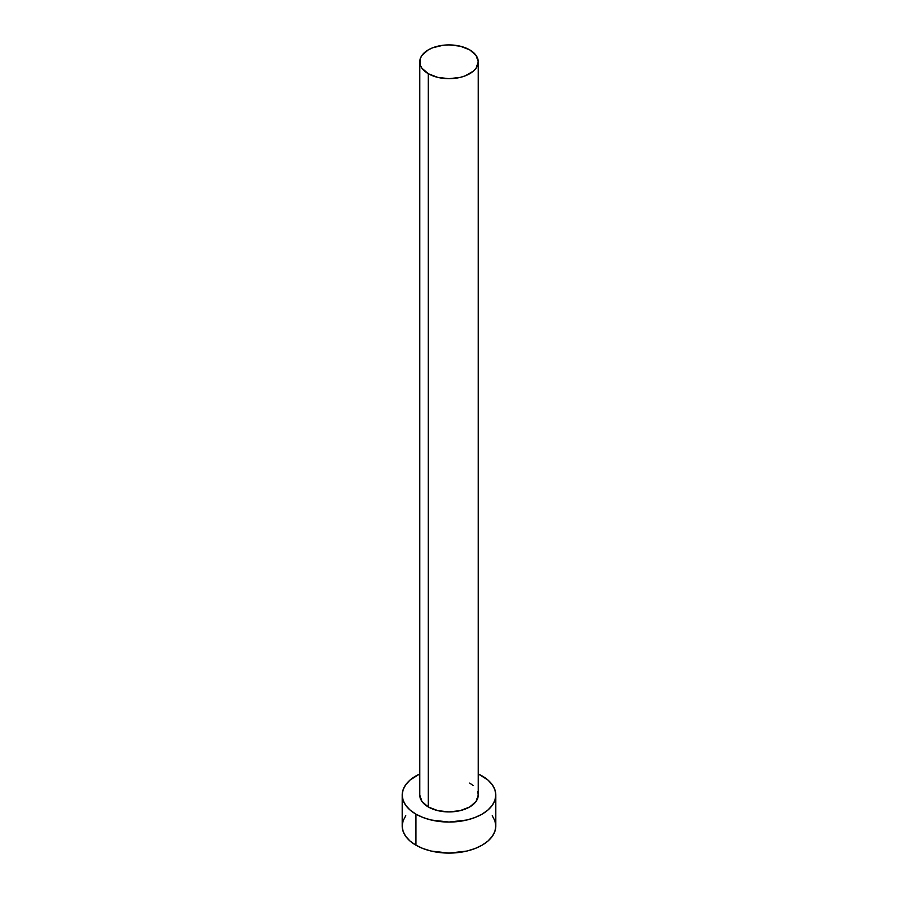 <?xml version="1.0" encoding="UTF-8"?>
<svg xmlns="http://www.w3.org/2000/svg" width="898" height="898" viewBox="0 0 898 898"><rect width="100%" height="100%" fill="white"/><g stroke="black" fill="none" stroke-linecap="round" stroke-linejoin="round"><path stroke-width="1.35" d="M428.312 806.976A29.252 16.894 0 0 0 460.191 810.636A29.252 16.894 0 0 0 478.252 795.033L476.03 801.487L469.688 806.976L460.191 810.636L449 811.915L437.809 810.636L428.312 806.976L421.97 801.487L419.748 795.033A29.252 16.894 0 0 0 428.312 806.976L428.312 73.726L428.312 806.976M469.688 49.85A29.252 16.894 180 0 1 478.252 61.794A29.252 16.894 180 0 1 460.191 77.396A29.252 16.894 180 0 1 428.312 73.726A29.252 16.894 180 0 1 419.748 61.794A29.252 16.894 180 0 1 437.809 46.191A29.252 16.894 180 0 1 469.688 49.85L460.191 46.191L449 44.9L443.298 45.226L432.746 47.751L428.312 49.85L421.97 55.328L420.309 58.493L420.309 65.083L421.97 68.248L428.312 73.726L437.809 77.396L449 78.676L460.191 77.396L465.254 75.836L473.325 71.166L476.03 68.248L478.252 61.794L476.03 55.328L469.688 49.85M478.252 773.941A46.808 27.019 180 0 1 482.091 775.917A46.808 27.019 180 0 1 495.808 795.033A46.808 27.019 180 0 1 466.915 819.997A46.808 27.019 180 0 1 415.909 814.138L415.909 845.186A46.808 27.019 0 0 0 466.915 851.046A46.808 27.019 0 0 0 495.808 826.081L494.899 820.806L492.239 815.743M405.761 815.743L403.101 820.806L402.192 826.081A46.808 27.019 0 0 0 415.909 845.186L415.909 814.138A46.808 27.019 180 0 1 402.192 795.033A46.808 27.019 180 0 1 419.748 773.941M419.748 773.93L410.083 780.014L405.761 784.684L403.101 789.757L402.192 795.033L403.101 800.298L405.761 805.371L410.083 810.041L415.909 814.138L423.003 817.494L431.085 819.997L449 822.052L466.915 819.997L474.997 817.494L482.091 814.138L487.917 810.041L492.239 805.371L494.899 800.298L495.808 795.033L494.899 789.757L492.239 784.684L487.917 780.014L478.252 773.93M469.688 783.09L473.325 785.649M477.691 791.733L478.252 795.033L478.252 61.794M402.192 795.033L402.192 826.081L403.101 831.346L405.761 836.42L410.083 841.089L415.909 845.186L423.003 848.543L431.085 851.046L449 853.1L466.915 851.046L474.997 848.543L482.091 845.186L487.917 841.089L492.239 836.42L494.899 831.346L495.808 826.081L495.808 795.033M419.748 795.033L419.748 61.794"/></g></svg>
